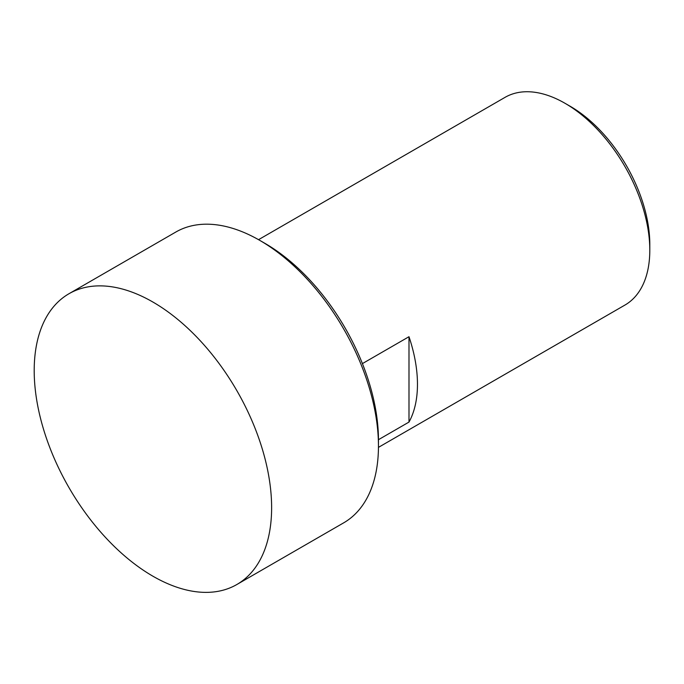 <?xml version="1.0" encoding="UTF-8"?>
<svg xmlns="http://www.w3.org/2000/svg" width="684" height="684" viewBox="0 0 684 684"><rect width="100%" height="100%" fill="white"/><g stroke="black" fill="none" stroke-linecap="round" stroke-linejoin="round"><path stroke-width="1.03" d="M258.543 239.674L505.049 97.35A119.914 69.238 60 0 1 565.01 103.293A119.914 69.238 60 0 1 649.8 250.156A119.914 69.238 60 0 1 624.962 305.055L378.457 447.37M408.989 422.079L408.989 336.716A119.914 69.238 60 0 1 417.462 384.288A119.914 69.238 60 0 1 408.989 422.079L378.457 439.701M565.01 103.293L570.097 106.225A112.723 65.083 -120 0 1 649.8 244.282L649.8 250.156M271.625 507.656A167.879 96.931 60 0 1 236.852 584.512A167.879 96.931 60 0 1 152.908 576.202A167.879 96.931 60 0 1 34.2 370.583A167.879 96.931 60 0 1 68.973 293.735A167.879 96.931 60 0 1 152.908 302.046A167.879 96.931 60 0 1 271.625 507.656M68.973 293.735L175.814 232.047A167.879 96.931 60 0 1 259.749 240.366A167.879 96.931 60 0 1 378.457 445.977A167.879 96.931 60 0 1 343.693 522.832L236.852 584.512M259.749 240.366L264.836 243.299A160.689 92.776 -120 0 1 378.457 440.103L378.457 445.977M362.409 363.606L408.989 336.716"/></g></svg>
